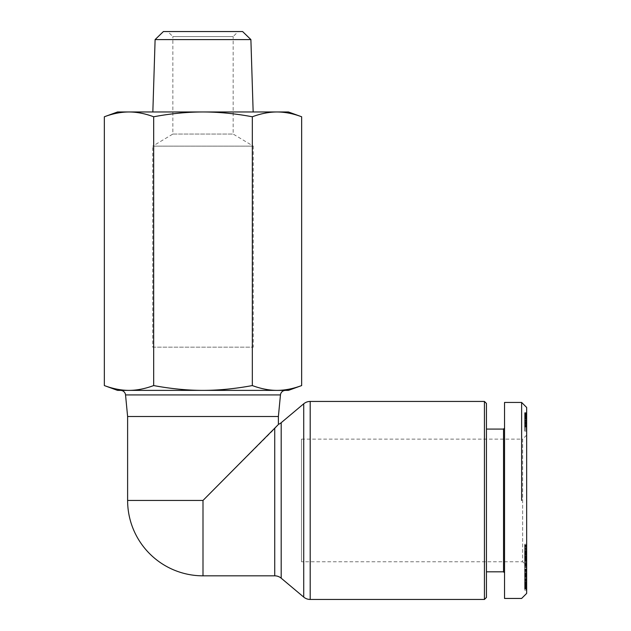 <?xml version="1.0" encoding="UTF-8"?>
<svg xmlns="http://www.w3.org/2000/svg" width="631" height="631" viewBox="0 0 631 631"><rect width="100%" height="100%" fill="white"/><g stroke="black" fill="none" stroke-linecap="round" stroke-linejoin="round"><path stroke-width="0.47" stroke-dasharray="3.15 2.37" d="M203.001 575.827L203.001 500.446L274.73 428.717L278.381 424.371M484.434 599.45L484.434 401.442M127.612 416.515L278.381 416.515M301.5 439.129L522.634 439.129L522.634 561.756L301.5 561.756L301.5 439.129L301.5 561.756M526.656 561.779L526.656 555.327L526.656 561.779L524.645 561.779L524.645 552.007L524.645 565.778L526.656 565.794L526.656 552.007L526.656 565.755L522.634 561.756L522.634 439.129L526.656 435.114L526.656 565.778L526.656 435.114M503.538 429.08L503.538 571.812M486.446 429.08L486.446 571.812L486.446 429.08M504.54 428.078L504.54 572.814L504.54 428.078M521.624 500.446L521.624 402.444M504.54 598.448L504.54 402.444M152.844 111.963L253.157 111.963L152.844 111.963M250.893 39.587L155.108 39.587M172.847 134.056L233.155 134.056L253.26 146.132L152.741 146.132L172.847 134.056L172.847 36.574L233.155 36.574L233.155 134.056L172.847 134.056M238.179 31.55L167.822 31.55L238.179 31.55L233.155 36.574L172.847 36.574L167.822 31.55M152.741 347.16L253.26 347.16L152.741 347.16L152.741 146.132L253.26 146.132L253.26 347.16M120.537 390.384L285.464 390.384M301.657 385.573C292.981 388.783 284.755 390.384 276.993 390.384L288.438 390.384M117.563 390.384L129.008 390.384C121.247 390.384 113.02 388.783 104.344 385.573M104.344 116.774C112.839 113.596 121.065 111.995 129.008 111.963L117.563 111.963M153.672 116.774C170.662 113.596 187.107 111.995 203.001 111.963L129.008 111.963C136.959 111.995 145.177 113.596 153.672 116.774L153.672 385.573C144.996 388.783 136.777 390.384 129.008 390.384M252.329 116.774C260.824 113.596 269.043 111.995 276.993 111.963L203.001 111.963C218.894 111.995 235.339 113.596 252.329 116.774L252.329 385.573C234.977 388.783 218.531 390.384 203.001 390.384C187.47 390.384 171.025 388.783 153.672 385.573M288.438 111.963L276.993 111.963C284.936 111.995 293.155 113.596 301.657 116.774M163.397 31.55L242.604 31.55M276.993 390.384C269.224 390.384 261.005 388.783 252.329 385.573M486.446 403.446L486.446 597.439M524.645 417.533L524.645 431.091L524.645 412.682L524.645 417.533L526.656 417.533L526.656 431.091L526.656 419.023L524.645 419.023M526.656 419.023L526.656 417.533M526.656 420.632L524.645 420.632M526.656 416.381L526.656 431.091L524.645 431.091L524.645 416.168L524.645 431.091L526.656 431.091L526.656 416.129L524.645 416.381L524.645 412.682L524.645 416.381M526.656 412.682L524.645 412.682M526.656 412.824L524.645 412.824M526.656 413.849L524.645 413.849L526.656 413.849M526.656 414.748L524.645 414.748M526.656 415.537L524.645 415.537M526.656 416.042L524.645 416.042M526.656 416.578L524.645 416.578M526.656 417.083L524.645 417.083M526.656 416.129L524.645 416.129M526.656 416.184L524.645 416.184L526.656 416.168M526.656 416.705L524.645 416.705M526.656 417.052L524.645 417.052M526.656 418.124L524.645 418.124M526.656 418.668L524.645 418.668M526.656 419.749L524.645 419.749M526.656 419.875L524.645 419.875M526.656 420.498L524.645 420.498M526.656 421.295L524.645 421.295M526.656 422.967L524.645 422.967M526.656 423.843L524.645 423.843M526.656 424.655L524.645 424.655M526.656 425.444L524.645 425.444M526.656 426.185L524.645 426.185M526.656 426.864L524.645 426.864M526.656 427.802L524.645 427.802M526.656 428.859L524.645 428.859M526.656 429.956L524.645 429.956M526.656 431.091L524.645 431.091L526.656 431.091M526.656 426.99L524.645 426.99L526.656 426.99M526.656 426.635L524.645 426.635M526.656 425.893L524.645 425.893M526.656 425.262L524.645 425.262M526.656 424.418L524.645 424.418M526.656 424.277L524.645 424.277M526.656 423.433L524.645 423.433M526.656 422.62L524.645 422.62M526.656 421.847L524.645 421.847M526.656 421.114L524.645 421.114M526.656 420.159L524.645 420.159M526.656 419.079L524.645 419.079M526.656 417.951L524.645 417.951M526.656 417.265L524.645 417.265M526.656 415.143L524.645 415.159M526.656 414.606L524.645 414.606M526.656 413.289L524.645 413.289L526.656 413.313M526.656 413.092L524.645 413.092M526.656 412.863L524.645 412.863M526.656 412.737L524.645 412.737M526.656 412.698L524.645 412.698M526.656 412.792L524.645 412.792M526.656 413.005L524.645 413.005M526.656 413.597L524.645 413.597M526.656 414.283L524.645 414.283M526.656 416.058L524.645 416.058M526.656 417.154L524.645 417.154M526.656 418.456L524.645 418.456M526.656 418.866L524.645 418.866M526.656 418.826L524.645 418.826M526.656 417.556L524.645 417.556M526.656 416.728L524.645 416.728M526.656 593.416L526.656 407.468M526.656 560.076L526.656 557.323L526.656 560.375L524.645 560.375L524.645 557.323L524.645 560.959L524.645 560.076L526.656 560.076M526.656 555.099L524.645 555.083L526.656 555.099M526.656 552.614L524.645 552.614L524.645 550.91L526.656 550.91L526.656 554.026L526.656 545.113L526.656 550.966L524.645 550.966L524.645 547.187L526.656 547.187M526.656 553.513L524.645 553.513L524.645 554.026L526.656 554.026L526.656 567.561L526.656 544.253L526.656 556.116L526.656 554.026L524.645 554.034L524.645 556.116L524.645 544.253L524.645 567.561L524.645 552.488L526.656 552.488L524.645 552.472L524.645 551.62L526.656 551.612L524.645 551.62L524.645 547.187M526.656 552.007L524.645 552.007L526.656 552.007M526.656 589.52L526.656 569.044L526.656 589.52L524.645 589.52L524.645 568.862L524.645 589.52M526.656 566.457L526.656 580.481L526.656 564.106L526.656 566.433L524.645 566.433L524.645 564.106L524.645 580.481L524.645 557.11L524.645 573.792L524.645 566.457L526.656 566.457M526.656 588.794L526.656 568.862L526.656 588.897L524.645 588.794M526.656 564.106L524.645 564.106M526.656 567.064L524.645 567.064M526.656 580.481L524.645 580.481M526.656 577.397L524.645 577.397M526.656 557.11L524.645 557.11M526.656 559.997L524.645 559.997M526.656 563.223L524.645 563.223M524.645 574.541L524.645 567.474L524.645 574.541L526.656 574.541L526.656 567.474L526.656 574.541M526.656 569.485L524.645 569.485M526.656 567.474L524.645 567.474M526.656 588.652L524.645 588.652M526.656 588.873L524.645 588.873L526.656 588.897M526.656 588.857L524.645 588.857M526.656 588.739L524.645 588.739L526.656 588.715M526.656 588.573L524.645 588.573M526.656 588.313L524.645 588.313M526.656 587.934L524.645 587.934M526.656 587.485L524.645 587.485M526.656 586.972L524.645 586.972M526.656 586.38L524.645 586.38M526.656 585.702L524.645 585.702M526.656 585.489L524.645 585.489M526.656 584.787L524.645 584.787M526.656 584.03L524.645 584.03M526.656 583.233L524.645 583.233M526.656 582.374L524.645 582.374M526.656 581.474L524.645 581.474M526.656 580.52L524.645 580.52M526.656 580.441L524.645 580.441M526.656 579.487L524.645 579.487M526.656 578.556L524.645 578.556M526.656 577.657L524.645 577.657M526.656 576.781L524.645 576.781M526.656 575.929L524.645 575.929M526.656 575.101L524.645 575.101M526.656 574.691L524.645 574.691M526.656 573.855L524.645 573.855M526.656 573.082L524.645 573.082M526.656 572.38L524.645 572.38M526.656 571.733L524.645 571.733M526.656 571.158L524.645 571.158M526.656 570.976L524.645 570.976M526.656 570.55L524.645 570.55M526.656 570.164L524.645 570.164M526.656 569.84L524.645 569.84M526.656 569.548L524.645 569.548L526.656 569.541M526.656 569.304L524.645 569.304M526.656 569.115L524.645 569.115L526.656 569.107M526.656 569.059L524.645 569.059L526.656 569.044M526.656 568.941L524.645 568.941M526.656 568.87L524.645 568.87L526.656 568.902M526.656 568.862L524.645 568.862M526.656 568.996L524.645 568.996M526.656 569.296L524.645 569.296M526.656 569.856L524.645 569.856M526.656 570.219L524.645 570.219M526.656 570.661L524.645 570.661M526.656 578.737L524.645 578.737M526.656 580.197L524.645 580.197M526.656 576.253L524.645 576.253M526.656 575.622L524.645 575.622M526.656 573.831L524.645 573.831M526.656 573.642L524.645 573.642M526.656 573.358L524.645 573.358M526.656 573.2L524.645 573.2L526.656 573.185M526.656 573.137L524.645 573.137M526.656 573.216L524.645 573.216L526.656 573.232M526.656 573.484L524.645 573.484M526.656 573.879L524.645 573.879M526.656 574.391L524.645 574.391M526.656 575.054L524.645 575.054M526.656 575.212L524.645 575.212M526.656 575.882L524.645 575.882M526.656 576.639L524.645 576.639M526.656 577.523L524.645 577.523M526.656 578.524L524.645 578.524M526.656 579.629L524.645 579.629M526.656 579.739L524.645 579.739M526.656 580.804L524.645 580.804M526.656 581.719L524.645 581.719M526.656 582.508L524.645 582.508M526.656 583.154L524.645 583.154M526.656 583.683L524.645 583.683M526.656 584.156L524.645 584.156M526.656 584.464L524.645 584.464M526.656 584.574L524.645 584.574M526.656 584.519L524.645 584.519M526.656 584.409L524.645 584.409L526.656 584.416M526.656 584.085L524.645 584.085M526.656 583.604L524.645 583.604L526.656 583.588M526.656 583.399L524.645 583.399M526.656 582.665L524.645 582.665M526.656 581.774L524.645 581.774M526.656 581.869L524.645 581.869M526.656 582.689L524.645 582.689M526.656 585.15L524.645 585.15M526.656 585.568L524.645 585.568M526.656 586.238L524.645 586.238M526.656 586.822L524.645 586.822M526.656 587.319L524.645 587.319M526.656 587.429L524.645 587.429M526.656 587.721L524.645 587.721M526.656 587.982L524.645 587.982M526.656 588.226L524.645 588.226M526.656 588.463L524.645 588.463M526.656 551.478L524.645 551.478M526.656 548.52L524.645 548.52M526.656 544.253L524.645 544.253M526.656 563.112L524.645 563.112M526.656 567.561L524.645 567.561M526.656 558.632L524.645 558.632M526.656 554.46L524.645 554.46L526.656 554.444M526.656 556.116L524.645 556.116M526.656 555.327L524.645 555.327M526.656 563.317L524.645 563.317L524.645 558.238L526.656 558.238L524.645 558.23L524.645 561.779M526.656 570.187L524.645 570.187M526.656 570.069L524.645 570.069M526.656 573.792L524.645 573.792M526.656 590.143L524.645 590.143M526.656 578.974L524.645 578.974M526.656 588.1L524.645 588.1M526.656 569.667L524.645 569.667M526.656 580.134L524.645 580.134M526.656 570.463L524.645 570.463M526.656 571.087L524.645 571.087M526.656 563.089L524.645 563.089M526.656 562.395L524.645 562.395M526.656 561.716L524.645 561.716M526.656 561.054L524.645 561.054M526.656 560.407L524.645 560.407M526.656 559.768L524.645 559.768M526.656 559.113L524.645 559.113M526.656 557.386L524.645 557.386M526.656 556.55L524.645 556.55M526.656 556.25L524.645 556.25M526.656 555.367L524.645 555.367M526.656 554.562L524.645 554.562M526.656 553.821L524.645 553.821M526.656 553.308L524.645 553.308M526.656 552.764L524.645 552.764M526.656 552.362L524.645 552.362M526.656 552.109L524.645 552.109M526.656 552.078L524.645 552.078M526.656 552.235L524.645 552.235M526.656 552.803L524.645 552.803M526.656 553.206L524.645 553.206M526.656 554.673L524.645 554.673M526.656 554.744L524.645 554.744M526.656 554.602L524.645 554.602M524.645 552.614L524.645 553.513M526.656 552.338L524.645 552.338M526.656 545.507L524.645 545.507M526.656 545.271L524.645 545.271M526.656 545.121L524.645 545.121M526.656 545.216L524.645 545.216M526.656 545.413L524.645 545.413M526.656 545.712L524.645 545.712M526.656 546.115L524.645 546.115M526.656 546.612L524.645 546.612M526.656 547.219L524.645 547.219M526.656 547.929L524.645 547.929M526.656 548.087L524.645 548.087M526.656 548.757L524.645 548.757M526.656 549.427L524.645 549.427M526.656 550.098L524.645 550.098M526.656 550.784L524.645 550.784M526.656 551.462L524.645 551.462M526.656 553.34L524.645 553.34M526.656 554.207L524.645 554.207M526.656 555.998L524.645 555.998M526.656 556.842L524.645 556.842M526.656 557.63L524.645 557.63M526.656 558.372L524.645 558.372M526.656 558.601L524.645 558.601M526.656 559.224L524.645 559.224M526.656 559.729L524.645 559.729M526.656 560.257L524.645 560.257M526.656 560.375L524.645 560.383M526.656 560.218L524.645 560.218M526.656 560.154L524.645 560.154L526.656 560.178M526.656 559.973L524.645 559.973M526.656 559.713L524.645 559.713M526.656 559.389L524.645 559.389M526.656 559.003L524.645 559.003M526.656 558.553L524.645 558.553M526.656 557.812L524.645 557.812M526.656 557.425L524.645 557.425M526.656 557.323L524.645 557.323L526.656 557.331M526.656 557.701L524.645 557.701M526.656 557.993L524.645 557.993M526.656 558.853L524.645 558.853M526.656 559.46L524.645 559.46M526.656 560.817L524.645 560.817M526.656 560.959L524.645 560.959M526.656 560.927L524.645 560.927M526.656 560.651L524.645 560.651M526.656 563.846L524.645 563.846M526.656 564.343L524.645 564.343M526.656 564.911L524.645 564.911M526.656 565.755L524.645 565.794L524.645 565.344L526.656 565.344L524.645 565.337L524.645 563.317M526.656 565.613L524.645 565.613M526.656 565.794L524.645 565.794M526.656 565.589L524.645 565.589M526.656 564.982L524.645 564.982M526.656 564.532L524.645 564.532M526.656 563.972L524.645 563.972M274.73 575.827L274.73 428.717M310.192 401.442L310.192 599.45M281.189 422.707L281.189 578.185M303.724 597.1L303.724 403.793M127.612 500.446L203.001 500.446M280.464 394.927L125.537 394.927M526.656 422.226L524.645 422.226M526.656 425.838L524.645 425.838M526.656 553.695L524.645 553.695M526.656 558.025L524.645 558.025M526.656 549.814L524.645 549.814"/><path stroke-width="0.95" d="M203.001 575.827L274.73 575.827A10.049 10.049 0 0 1 281.189 578.185L303.724 597.1A10.049 10.049 0 0 0 310.192 599.45L484.434 599.45L486.446 597.439L486.446 403.446L484.434 401.442L310.192 401.442A10.049 10.049 0 0 0 303.724 403.793L281.189 422.707A10.049 10.049 0 0 1 278.381 424.371L278.381 416.515L280.464 394.927A5.024 5.024 0 0 1 285.464 390.384L276.993 390.384C284.755 390.384 292.981 388.783 301.657 385.573L288.438 390.384L117.563 390.384L104.344 385.573C113.02 388.783 121.247 390.384 129.008 390.384L120.537 390.384A5.024 5.024 0 0 1 125.537 394.927L127.612 416.515L127.612 500.446A75.389 75.389 0 0 0 203.001 575.827L203.001 500.446L127.612 500.446M277.995 424.9L203.001 500.446M504.54 428.078L503.538 429.08L486.446 429.08M486.446 571.812L503.538 571.812L504.54 572.814M521.624 402.444L504.54 402.444L504.54 598.448L521.624 598.448L526.656 593.416L526.656 407.468L521.624 402.444L521.624 500.446M484.434 401.442L484.434 599.45M253.157 111.963L250.893 39.587L155.108 39.587L152.844 111.963M155.108 39.587L163.397 31.55L242.604 31.55L250.893 39.587M288.438 111.963L301.657 116.774C293.155 113.596 284.936 111.995 276.993 111.963L288.438 111.963M104.344 116.774L117.563 111.963L129.008 111.963C121.065 111.995 112.839 113.596 104.344 116.774L104.344 385.573M278.381 416.515L127.612 416.515M276.993 111.963C269.043 111.995 260.824 113.596 252.329 116.774C235.339 113.596 218.894 111.995 203.001 111.963L276.993 111.963M203.001 111.963C187.107 111.995 170.662 113.596 153.672 116.774C145.177 113.596 136.959 111.995 129.008 111.963L203.001 111.963M252.329 116.774L252.329 385.573C261.005 388.783 269.224 390.384 276.993 390.384M301.657 116.774L301.657 385.573M153.672 116.774L153.672 385.573C171.025 388.783 187.47 390.384 203.001 390.384C218.531 390.384 234.977 388.783 252.329 385.573M129.008 390.384C136.777 390.384 144.996 388.783 153.672 385.573M503.538 571.812L503.538 429.08M303.724 403.793L303.724 597.1M310.192 599.45L310.192 401.442M125.537 394.927L280.464 394.927M281.189 578.185L281.189 422.707M274.73 428.717L274.73 575.827"/></g></svg>
